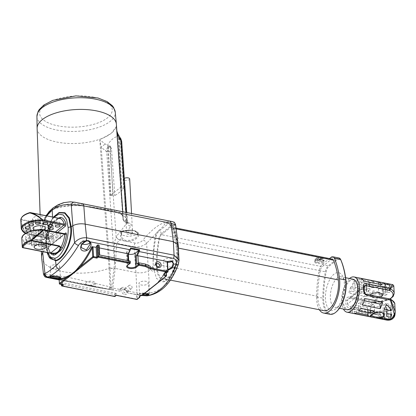 <?xml version="1.0" encoding="UTF-8"?>
<svg xmlns="http://www.w3.org/2000/svg" width="416" height="416" viewBox="0 0 416 416"><rect width="100%" height="100%" fill="white"/><g stroke="black" fill="none" stroke-linecap="round" stroke-linejoin="round"><path stroke-width="0.31" stroke-dasharray="2.08 1.56" d="M319.576 258.903L318.989 259.376L317.876 262.522A4.67 1.997 176.9 0 0 322.894 261.706C322.681 260.338 321.922 259.47 320.611 259.111L319.576 258.903L319.691 261.066L317.876 262.522A4.67 1.997 176.9 0 1 316.316 262.21L317.424 259.064L318.011 258.596L316.976 258.388L315.229 258.981L314.928 260.12A4.67 1.997 176.9 0 0 314.688 260.811A4.67 1.997 176.9 0 0 316.316 262.21L318.131 260.759L318.011 258.596M320.46 258.196L321.495 258.404C322.806 258.762 323.565 259.631 323.778 260.998A4.67 1.997 176.9 0 0 324.017 260.307A4.67 1.997 176.9 0 0 322.395 258.908L321.76 257.54L320.46 258.196L320.58 260.359L323.778 260.998A4.67 1.997 176.9 0 1 322.894 261.706L319.691 261.066M320.58 260.359L322.395 258.908A4.67 1.997 176.9 0 0 320.835 258.596L319.015 260.047L315.817 259.412L316.67 257.8L318.9 257.884L320.05 257.197L320.835 258.596A4.67 1.997 176.9 0 0 315.817 259.412A4.67 1.997 176.9 0 0 314.928 260.12L318.131 260.759M381.503 284.684C386.443 282.61 373.838 280.108 369.845 282.365C365.05 287.134 377.65 289.635 381.503 284.684M349.492 278.486A17.971 8.341 -78.8 0 0 342.352 292.947A17.971 8.341 -78.8 0 0 343.418 309.036M392.824 284.664L390.244 286.421L373.292 301.486L349.773 296.811C347.386 296.764 346.06 298.022 345.8 300.581A17.971 8.341 -78.8 0 0 345.998 304.288C346.518 306.524 347.989 307.97 350.412 308.63L373.932 313.305L386.126 319.972M372.939 280.857L368.805 281.122L357.089 278.793A17.971 8.341 101.2 0 1 359.211 278.127L372.939 280.857L373.287 287.3L359.559 284.57L357.495 286.218L369.205 288.548A9.584 4.098 -3.1 0 1 373.287 287.3M384.925 284.331L385.029 283.265L390.083 284.268L389.178 285.173L384.925 284.331L385.325 291.756L389.579 292.599A14.378 6.141 176.9 0 0 390.432 290.706L385.377 289.702A9.584 4.098 -3.1 0 1 385.653 290.576A9.584 4.098 -3.1 0 1 385.325 291.756M385.653 290.576L385.278 283.629L385.377 289.702M379.626 292.146L371.108 295.776A17.971 8.341 101.2 0 1 372.892 290.81L379.626 292.146L379.881 296.863L373.147 295.521L371.176 297.097A14.378 6.141 176.9 0 0 379.881 296.863M386.812 287.066L383.588 289.458L378.534 288.454L382.564 286.218L386.812 287.066L387.218 294.492L382.964 293.644A9.584 4.098 -3.1 0 1 378.882 294.892L383.937 295.901A14.378 6.141 176.9 0 0 387.218 294.492M366.439 283.01L366.137 284.664L366.444 286.052L352.716 283.322A17.971 8.341 101.2 0 1 354.728 280.686L366.439 283.01L366.844 290.436L355.129 288.111L353.064 289.76L366.792 292.49A9.584 4.098 -3.1 0 1 366.517 291.616A9.584 4.098 -3.1 0 1 366.844 290.436M351.036 286.463L368.727 289.978A17.971 8.341 -78.8 0 0 366.512 296.67L348.816 293.155A17.971 8.341 101.2 0 1 351.036 286.463L351.291 291.174L348.816 293.155M349.757 310.456A17.971 8.341 -78.8 0 0 352.482 313.196L370.178 316.711A17.971 8.341 101.2 0 1 367.448 313.976L369.923 312L352.227 308.48L349.757 310.456L367.448 313.976M374.338 317.538L381.072 318.88L372.185 315.718A17.971 8.341 -78.8 0 0 374.338 317.538L374.083 312.827L372.117 314.397A14.378 6.141 176.9 0 0 380.817 314.163L374.083 312.827M382.892 303.852L383.484 314.787C383.609 310.435 374.722 311.454 372.096 314.376L371.285 315.448L370.692 304.512A6.11 2.61 176.9 0 0 375.305 306.784A6.11 2.61 176.9 0 0 382.101 305.24A6.11 2.61 176.9 0 0 382.892 303.852A6.11 2.61 176.9 0 0 378.284 301.579A6.11 2.61 176.9 0 0 371.488 303.129A6.11 2.61 176.9 0 0 370.692 304.512M388.289 319.311L374.291 312.988L374.4 311.392L350.88 306.717C349.164 306.316 348.078 305.38 347.62 303.904A1.196 0.614 -7 0 1 345.998 304.288M179.02 260.213L178.396 263.188C171.73 281.102 162.157 291.039 149.677 293.004C146.229 293.826 142.007 293.774 137.01 292.854L125.388 290.545L127.904 292.926L138.232 294.98A3.593 1.669 101.2 0 1 138.081 294.965L127.748 292.911L136.349 294.445L136.599 299.083L116.423 295.069L116.36 293.987A0.598 0.463 51.4 0 0 115.814 293.342L62.624 282.766L61.443 283.712L61.485 284.461M138.232 294.98L141.206 295.485M142.158 295.173L139.084 294.32A75.114 34.876 101.2 0 1 137.176 294.533L136.349 294.445M62.395 284.643L62.712 284.388L59.592 283.769L59.051 279.074L119.584 291.273C118.726 291.054 118.752 290.43 119.657 289.406L112.804 288.044L115.206 268.403L109.065 268.299L109.98 268.164L101.234 147.243L106.704 151.783L114.53 262.772L114.01 268.278L109.98 268.164L110.984 287.83L109.99 286.816L66.768 276.973L43.493 274.18M59.051 279.074L58.49 278.918M98.212 247.702A75.114 34.876 -78.8 0 0 99.096 245.82L99.606 255.289L98.665 256.048L98.212 247.702L99.294 247.92M46.602 277.42L97.843 287.607L114.026 290.165A3.593 1.669 101.2 0 1 113.875 290.15L113.875 290.15A3.593 1.669 101.2 0 1 112.804 288.044L110.984 287.83A3.593 0.333 -80.5 0 0 110.973 289.635A3.593 0.333 -80.5 0 0 110.999 289.63M111.608 289.728A3.593 0.338 99.4 0 1 111.582 289.739L114.026 290.165M115.814 293.342L114.338 294.523L61.667 284.05L61.443 283.712M128.159 253.828L128.164 254.285A74.516 34.596 101.2 0 0 130.354 249.553A2.995 1.388 101.2 0 0 130.634 248.747L127.093 251.576L127.816 264.919L130.239 262.985L130.151 261.362L128.617 262.59A1.196 0.51 176.9 0 0 128.773 262.319A1.196 0.51 176.9 0 0 128.164 261.914L98.665 256.048M99.606 255.289L99.382 254.951M146.292 292.105L145.267 292.64A75.114 34.876 101.2 0 1 143.79 293.27L144.773 293.316M167.96 270.249L166.681 270.265L166.54 270.665A75.114 34.876 101.2 0 1 158.304 282.225L157.222 283.369M121.924 231.878L124.192 230.599A0.598 0.385 -85.8 0 1 123.791 231.01L123.791 231.01A0.598 0.385 -85.8 0 1 123.464 230.61L120.973 231.488L121.893 231.925L123.791 231.01L127.556 230.781L127.53 230.443L134.644 230.604L138.055 233.927L136.058 237.661L130.936 240.328L125.304 240.391L121.768 237.697L121.368 235.784L121.924 231.878M143.234 293.743A75.712 35.152 -78.8 0 0 144.726 293.108L142.828 294.627L142.776 293.665L143.234 293.743A0.598 0.51 -111.2 0 1 143.541 293.285L143.541 293.285A0.598 0.51 -111.2 0 1 143.79 293.27L142.444 292.921L142.776 293.665A0.598 0.515 -49.5 0 1 143.244 293.223L143.79 293.27M150.29 266.313L138.367 263.942A1.196 0.51 176.9 0 0 136.734 264.207M323.471 262.449A4.67 1.997 -3.1 0 1 318.276 263.63A4.67 1.997 -3.1 0 1 314.746 261.893A4.67 1.997 -3.1 0 1 315.874 260.494A4.67 1.997 -3.1 0 1 320.986 259.688A4.67 1.997 -3.1 0 1 324.08 261.388A4.67 1.997 -3.1 0 1 323.471 262.449M324.074 310.69A20.966 9.734 101.2 0 1 317.777 296.348A71.88 33.374 101.2 0 1 320.226 270.717A4.794 2.226 101.2 0 1 322.202 266.677L331.193 259.496A4.794 2.226 101.2 0 1 332.358 259.121M161.424 234.707L170.409 227.526A4.794 2.226 101.2 0 1 171.579 227.152A4.794 2.226 101.2 0 1 172.64 228.202A71.88 33.374 101.2 0 1 177.549 247.952A20.966 9.734 101.2 0 1 173.95 269.35A20.966 9.734 101.2 0 1 163.29 278.715A20.966 9.734 101.2 0 1 156.993 264.378A71.88 33.374 101.2 0 1 159.448 238.748A4.794 2.226 101.2 0 1 161.424 234.707L322.202 266.677M20.8 219.976A0.598 0.541 -0.6 0 1 21.372 219.461A17.373 7.426 -3.1 0 1 29.884 212.654L57.548 218.156C58.677 218.384 58.843 218.644 58.053 218.941L52.374 223.506L49.031 224.962L21.372 219.461L21.232 219.887A0.598 0.364 176.8 0 0 20.81 220.262C21.081 224.156 22.766 228.561 25.86 233.475L26.016 233.334C23.031 228.316 21.44 223.839 21.232 219.887L48.734 225.358L51.402 224.656A1.196 0.603 29.1 0 0 52.135 224.479L52.135 224.479A1.196 0.603 29.1 0 0 52.125 224.104L53.654 222.05L58.334 218.156M22.75 247.702L26.572 243.625A0.598 0.473 47.6 0 1 26.395 243.422L22.266 247.146M30.571 231.166A2.397 1.024 -3.1 0 1 30.425 231.301A2.397 1.024 -3.1 0 1 28.454 231.904M49.395 232.128A2.397 1.024 -3.1 0 1 46.727 232.731A2.397 1.024 -3.1 0 1 44.923 231.842A2.397 1.024 -3.1 0 1 47.258 230.688A2.397 1.024 -3.1 0 1 49.707 231.582A2.397 1.024 -3.1 0 1 49.395 232.128M42.661 233.735A2.397 1.024 -3.1 0 1 39.998 234.338A2.397 1.024 -3.1 0 1 38.189 233.449A2.397 1.024 -3.1 0 1 40.524 232.3A2.397 1.024 -3.1 0 1 42.973 233.189A2.397 1.024 -3.1 0 1 42.661 233.735M47.902 235.903A2.397 1.024 -3.1 0 1 45.24 236.506A2.397 1.024 -3.1 0 1 43.43 235.617A2.397 1.024 -3.1 0 1 45.77 234.468A2.397 1.024 -3.1 0 1 48.214 235.357A2.397 1.024 -3.1 0 1 47.902 235.903M35.417 233.418A2.397 1.024 -3.1 0 1 32.75 234.026A2.397 1.024 -3.1 0 1 30.945 233.137A2.397 1.024 -3.1 0 1 33.28 231.982A2.397 1.024 -3.1 0 1 35.729 232.877A2.397 1.024 -3.1 0 1 35.417 233.418M43.852 229.793A6.11 2.61 -3.1 0 1 34.648 230.209M30.909 240.167A2.397 1.024 -3.1 0 1 28.241 240.776A2.397 1.024 -3.1 0 1 26.432 239.886A2.397 1.024 -3.1 0 1 28.772 238.732A2.397 1.024 -3.1 0 1 31.221 239.626A2.397 1.024 -3.1 0 1 30.909 240.167M30.082 237.058A2.397 1.024 -3.1 0 1 27.414 237.666A2.397 1.024 -3.1 0 1 25.605 236.772A2.397 1.024 -3.1 0 1 27.945 235.622A2.397 1.024 -3.1 0 1 30.389 236.517A2.397 1.024 -3.1 0 1 30.082 237.058M33.732 234.14A2.397 1.024 -3.1 0 1 31.065 234.749A2.397 1.024 -3.1 0 1 29.255 233.86A2.397 1.024 -3.1 0 1 31.595 232.705A2.397 1.024 -3.1 0 1 34.039 233.6A2.397 1.024 -3.1 0 1 33.732 234.14M40.461 232.534A2.397 1.024 -3.1 0 1 37.799 233.142A2.397 1.024 -3.1 0 1 35.989 232.248A2.397 1.024 -3.1 0 1 38.329 231.098A2.397 1.024 -3.1 0 1 40.773 231.988A2.397 1.024 -3.1 0 1 40.461 232.534M47.71 232.851A2.397 1.024 -3.1 0 1 45.042 233.454A2.397 1.024 -3.1 0 1 43.233 232.565A2.397 1.024 -3.1 0 1 45.573 231.41A2.397 1.024 -3.1 0 1 48.017 232.305A2.397 1.024 -3.1 0 1 47.71 232.851M52.697 234.967A2.397 1.024 -3.1 0 1 50.029 235.57A2.397 1.024 -3.1 0 1 48.225 234.681A2.397 1.024 -3.1 0 1 50.56 233.532A2.397 1.024 -3.1 0 1 53.009 234.421A2.397 1.024 -3.1 0 1 52.697 234.967M53.524 238.077A2.397 1.024 -3.1 0 1 50.861 238.685A2.397 1.024 -3.1 0 1 49.052 237.796A2.397 1.024 -3.1 0 1 51.386 236.642A2.397 1.024 -3.1 0 1 53.836 237.536A2.397 1.024 -3.1 0 1 53.524 238.077M49.873 240.994A2.397 1.024 -3.1 0 1 47.211 241.602A2.397 1.024 -3.1 0 1 45.401 240.708A2.397 1.024 -3.1 0 1 47.736 239.559A2.397 1.024 -3.1 0 1 50.185 240.453A2.397 1.024 -3.1 0 1 49.873 240.994M43.139 242.601A2.397 1.024 -3.1 0 1 40.477 243.209A2.397 1.024 -3.1 0 1 38.667 242.32A2.397 1.024 -3.1 0 1 41.007 241.166A2.397 1.024 -3.1 0 1 43.451 242.06A2.397 1.024 -3.1 0 1 43.139 242.601M56.035 234.504A2.397 1.024 -3.1 0 1 58.698 233.896A2.397 1.024 -3.1 0 1 60.507 234.79A2.397 1.024 -3.1 0 1 58.172 235.94A2.397 1.024 -3.1 0 1 55.723 235.045A2.397 1.024 -3.1 0 1 56.035 234.504M48.386 244.769A2.397 1.024 -3.1 0 1 45.718 245.378A2.397 1.024 -3.1 0 1 43.909 244.488A2.397 1.024 -3.1 0 1 46.249 243.334A2.397 1.024 -3.1 0 1 48.698 244.228A2.397 1.024 -3.1 0 1 48.386 244.769M35.896 242.289A2.397 1.024 -3.1 0 1 33.233 242.892A2.397 1.024 -3.1 0 1 31.424 242.003A2.397 1.024 -3.1 0 1 33.758 240.848A2.397 1.024 -3.1 0 1 36.208 241.743A2.397 1.024 -3.1 0 1 35.896 242.289M44.028 219.716A6.11 2.61 -3.1 0 1 37.232 221.26A6.11 2.61 -3.1 0 1 32.62 218.993A6.11 2.61 -3.1 0 1 38.579 216.055A6.11 2.61 -3.1 0 1 44.819 218.332A6.11 2.61 -3.1 0 1 44.028 219.716M53.087 222.908A1.196 0.567 -131.2 0 1 53.118 222.877A1.196 0.567 -131.2 0 1 53.258 222.81L58.432 218.696A1.196 0.998 62.9 0 1 58.38 218.722L58.053 218.941A1.196 1.149 -120.6 0 1 58.38 218.722L59.29 218.353A1.196 1.061 96.1 0 0 59.374 218.364L59.639 218.405A17.971 8.341 -78.8 0 0 59.29 218.353L59.036 218.286M176.327 247.853L176.03 245.554C174.829 237.838 173.056 231.135 170.7 225.441L174.751 225.368L177.502 246.568A267.8 114.447 -3.1 0 1 177.497 246.574A267.8 114.447 -3.1 0 1 176.327 247.853C176.727 256.573 175.344 264.794 172.177 272.516A24.56 11.404 -78.8 0 0 177.211 245.788L176.03 245.554M114.01 268.278L115.17 268.398M46.727 215.852L41.803 228.571L45.963 215.701M43.196 251.768L46.384 246.324C45.802 235.654 47.845 226.288 52.515 218.228L53.3 217.157M115.461 210.298L121.056 213.127L123.198 217.017L122.996 219.185L116.298 126.636L123.276 219.534L126.563 221.031L127.426 222.024L127.208 222.752L116.152 236.782L110.1 151.044L110.781 149.115L111.483 148.554L114.816 195.603L112.876 195.213L110.302 195.588L121.051 186.997L121.696 187.127L121.852 188.042L119.075 137.873L119.21 137.582L119.787 138.388L119.252 138.783L120.458 141.383L120.9 141.029L121.462 141.96A3.593 1.508 175.9 0 0 121.685 141.378M126.75 212.54L127.795 223.158A3.593 2.522 -65.3 0 1 126.563 221.031L125.949 212.384M121.852 188.042L123.791 188.427A73.388 31.361 -3.1 0 1 114.816 195.603M123.791 188.427L120.458 141.383M116.371 124.192A39.686 16.957 -3.1 0 1 111.228 133.333A39.686 16.957 -3.1 0 1 66.924 143.359A39.686 16.957 -3.1 0 1 37.123 128.482M117.884 133.9A5.392 0.432 -25.8 0 0 117.473 133.926L116.298 126.636L111.228 133.333L99.793 139.823L109.065 268.299A42.167 18.023 -3.1 0 1 65.832 272.137A42.167 18.023 -3.1 0 1 41.642 257.738M52.598 208.291L55.775 206.575L69.898 203.731L85.727 204.386M111.483 148.554L110.204 145.876L108.607 146.052L105.024 143.874L99.793 139.823L101.234 147.243A5.392 1.253 -40.6 0 0 105.024 143.874M110.276 145.954L109.481 146.624L108.607 146.052A5.392 0.593 -56.1 0 1 105.42 150.92M119.777 240.048A3.593 1.768 39.7 0 1 116.152 236.782L114.301 243.131A3.593 1.466 1.2 0 1 116.626 243.344L121.321 238.233C123.235 242.965 133.973 242.024 137.597 237.271C141.664 232.716 134.586 229.018 127.504 230.688L130.858 226.231C131.664 224.957 131.201 223.922 129.47 223.132L126.802 221.957C127.057 215.561 119.002 211.198 102.638 208.868C87.391 206.024 67.418 203.221 53.721 208.645L55.229 207.418C61.48 202.8 68.006 201.068 74.802 202.218M135.112 243.074A3.593 1.669 -78.8 0 0 134.139 246.828C139.131 247.328 143.281 246.142 146.593 243.266L156.426 233.199L154.887 237.952C153.514 246.693 152.937 255.258 153.145 263.65L153.364 267.446A267.8 114.447 -3.1 0 1 148.47 270.754A9.584 4.098 -3.1 0 1 148.465 270.759L146.593 243.266A3.593 2.101 -140.3 0 0 142.974 239.99C140.998 242.278 138.377 243.303 135.112 243.074L119.798 240.027A3.593 1.794 40.1 0 1 116.189 236.74M172.489 221.64L172.12 221.572C163.821 220.574 154.107 226.71 142.974 239.99M135.923 272.527L115.206 268.403L116.626 243.344L134.139 246.828L135.923 272.527C140.832 273.291 145.012 272.704 148.465 270.759L149.677 293.004A3.593 2.974 83.7 0 1 147.134 295.823M55.775 206.575A3.593 1.955 -112.1 0 1 54.87 208.754A3.593 1.955 -112.1 0 1 53.721 208.645L47.237 214.588L43.274 222.908L41.803 228.571L42.619 251.654M172.12 221.572A3.593 3.318 -80.9 0 1 174.751 225.368L175.604 224.775M178.194 245.034L177.502 246.568M156.426 233.199L158.168 230.849C161.611 228.446 163.92 225.914 165.1 223.262L166.837 222.544L170.31 224.708L170.7 225.441M117.473 133.926L119.21 137.582A5.392 1.69 -35.8 0 1 120.245 137.852M119.075 137.873L118.31 136.443C114.572 136.703 110.989 139.568 107.562 145.033L108.248 145.834L109.091 145.85M109.065 268.299L109.99 286.816A3.593 2.454 -83.1 0 1 107.344 289.104L107.344 289.104A3.593 2.454 -83.1 0 1 107.172 289.073M120.806 138.627L119.787 138.388A3.593 3.177 52.4 0 1 120.9 141.029M110.781 149.115A3.593 2.293 50.8 0 0 109.481 146.624L106.704 151.783A3.593 1.503 -4 0 0 110.1 151.044M114.301 243.131L114.53 262.772A3.593 1.586 5.4 0 1 115.71 263.047M122.808 211.76L123.198 217.017L122.606 215.644C121.893 215.145 122.621 214.817 117.26 212.628L106.87 209.789L94.058 207.438C79.586 204.677 66.524 205.114 54.87 208.754L54.87 208.754C51.397 209.986 48.261 212.971 45.453 217.708L43.274 222.919M116.381 127.884L122.99 219.242A1.196 0.499 175.9 0 1 122.996 219.175L122.996 219.175C123.37 221.114 124.639 222.04 126.802 221.957L124.8 221.796C123.786 221.343 123.183 220.496 122.99 219.253A1.196 0.51 175.8 0 0 123.276 219.549L124.8 221.796L127.795 223.158A3.593 2.522 -65.3 0 0 129.47 223.132M123.276 219.534L123.276 219.549A1.196 0.499 175.9 0 1 122.99 219.242L122.99 219.253A1.196 0.51 175.8 0 1 122.996 219.185M121.462 141.96L127.208 222.752A3.593 2.902 36 0 0 130.858 226.231M120.973 231.488L120.645 232.071C120.25 234.546 120.479 236.595 121.321 238.233A0.598 0.447 -26.3 0 0 121.768 237.697M127.53 230.443L124.192 230.599L132.085 229.83L138.003 232.95L138.055 233.927L136.906 231.982C137.259 231.53 131.388 229.564 127.556 230.781L123.464 230.61M121.696 187.127L118.997 137.249M121.051 186.997L118.31 136.443M110.302 195.588L107.562 145.033M110.947 195.718L108.248 145.834M112.876 195.213L110.204 145.876M54.007 217.298L52.463 219.263C47.986 226.798 45.89 235.378 46.181 245.008L47.679 252.658M48.807 256.63L46.384 246.324L45.874 245.56L46.181 245.008M113.989 268.273L111.592 287.929A3.593 0.338 99.4 0 0 111.582 289.739L108.8 289.297A3.593 1.425 -81.7 0 1 108.716 289.281L58.989 279.391M85.743 284.419L85.202 285.038L94.432 286.931L90.288 286.005L90.412 285.163A4.67 1.997 176.9 0 0 95.02 282.916A4.67 1.997 176.9 0 0 90.246 281.174A4.67 1.997 176.9 0 0 85.691 283.421L85.743 284.419L86.32 284.352A4.67 1.997 176.9 0 0 90.412 285.163C95.628 286.562 96.465 286.884 92.924 286.12C87.37 285.074 85.171 284.487 86.32 284.352A0.598 0.53 97.9 0 1 85.675 285.085L93.116 286.473C97.115 287.451 96.174 287.295 90.288 286.005L59.088 279.9M110.401 287.357A3.593 1.425 -81.7 0 1 108.8 289.297L94.432 286.931M125.388 290.545A4.794 3.718 51.4 0 0 119.699 289.37A4.794 3.718 51.4 0 0 119.657 289.406M153.364 267.446L156.51 278.491L163.051 281.882L167.955 279.079L172.177 272.516M178.443 263.988A3.593 1.784 20 0 0 178.396 263.188L177.497 246.574M46.301 246.106L50.294 258.632C48.318 256.287 47.024 252.153 46.41 246.236L47.455 231.566L50.799 221.291L47.091 233.282L46.301 246.106M53.43 217.183L50.799 221.286L48.194 227.859L46.54 234.936L45.874 245.554M25.449 233.407A17.373 7.426 176.9 0 0 26.333 233.823A0.598 0.411 113.4 0 1 25.86 233.475A17.971 7.68 -3.1 0 1 21.268 228.717M50.617 253.245A19.167 8.897 101.2 0 1 48.511 248.888A1.799 0.832 101.2 0 1 49.234 246.08A1.196 0.931 -128.6 0 1 48.942 246.808A1.196 0.931 -128.6 0 1 48.251 246.953A0.598 0.276 -78.8 0 0 48.012 247.889L26.572 243.625A0.598 0.276 -78.8 0 1 26.546 243.469A0.598 0.276 -78.8 0 1 26.811 242.689A17.373 7.426 -3.1 0 1 24.632 234.156A17.373 7.426 -3.1 0 1 43.056 229.715L64.49 233.974L48.251 246.953L26.811 242.689A0.598 0.411 -66.6 0 0 26.395 243.422A17.971 7.68 176.9 0 1 21.809 238.664M25.324 233.485L26.068 233.834A0.598 0.598 0 0 0 26.187 233.87A0.598 0.276 101.2 0 0 26.333 233.823L47.772 238.087A0.598 0.276 101.2 0 1 47.627 238.134A0.598 0.276 101.2 0 1 47.45 237.598A17.971 8.341 -78.8 0 1 51.402 224.656L53.258 222.81A1.196 0.842 42.4 0 0 53.498 222.654L58.339 218.738M339.071 258.014A7.186 3.338 -78.8 0 0 337.319 258.575L328.333 265.756A7.186 3.338 -78.8 0 0 325.369 271.82A74.277 34.486 -78.8 0 0 322.832 298.303A23.358 10.847 -78.8 0 0 329.852 314.278M319.379 309.754A23.358 10.847 101.2 0 1 316.592 297.06A74.277 34.486 101.2 0 1 319.124 270.577A7.186 3.338 101.2 0 1 322.088 264.519L329.54 258.565M335.863 308.776A19.167 8.897 101.2 0 1 325.478 299.021A19.167 8.897 101.2 0 1 333.991 274.165A19.167 8.897 101.2 0 1 342.685 276.37A19.167 8.897 101.2 0 1 336.32 308.391A19.167 8.897 101.2 0 1 335.863 308.776M336.58 311.563A22.76 10.566 101.2 0 1 323.653 298.225A73.679 34.206 101.2 0 1 326.165 271.955A6.588 3.058 101.2 0 1 328.879 266.401L337.87 259.22A6.588 3.058 101.2 0 1 340.772 259.808M337.288 278.034A15.574 7.233 -78.8 0 0 330.424 294.533A15.574 7.233 -78.8 0 0 335.01 307.367A15.574 7.233 -78.8 0 0 339.18 305.838A15.574 7.233 -78.8 0 0 344.354 279.822A15.574 7.233 -78.8 0 0 341.084 276.817A15.574 7.233 -78.8 0 0 337.288 278.034M353.054 279.198A15.574 7.233 -78.8 0 0 349.253 280.41A15.574 7.233 -78.8 0 0 342.389 296.91A15.574 7.233 -78.8 0 0 346.98 309.748M356.6 282.776A14.976 6.952 -78.8 0 0 349.804 281.055A14.976 6.952 -78.8 0 0 343.174 300.799A14.976 6.952 -78.8 0 0 351.624 307.793M124.618 294.559A3.177 2.465 51.4 0 0 126.776 290.737A3.177 2.465 51.4 0 0 121.997 289.786A3.177 2.465 51.4 0 0 124.618 294.559M120.338 291.262A4.794 3.718 -128.6 0 1 121.472 287.95A4.794 3.718 -128.6 0 1 126.095 288.184A4.794 3.718 -128.6 0 1 128.632 292.911M62.852 284.658L62.624 282.766M139.084 294.32L139.563 293.514L143.317 294.481M89.586 241.982L89.336 241.665C88.436 240.64 87.266 240.406 85.816 240.963L81.598 245.024M89.955 242.767A4.67 1.997 176.9 0 0 90.137 242.164A4.67 1.997 176.9 0 0 86.611 240.427A4.67 1.997 176.9 0 0 81.411 241.608A4.67 1.997 176.9 0 0 80.803 242.668A4.67 1.997 176.9 0 0 82.321 244.031M171.964 261.425A4.67 1.997 176.9 0 0 172.952 260.104A4.67 1.997 176.9 0 0 169.426 258.367A4.67 1.997 176.9 0 0 164.226 259.548A4.67 1.997 176.9 0 0 163.623 260.608A4.67 1.997 176.9 0 0 167.528 262.361M154.69 285.438L155.906 284.357A0.598 0.411 -131.9 0 0 155.839 284.44L157.862 282.61A75.712 35.152 -78.8 0 0 166.166 270.962L165.937 269.448L167.924 269.599M172.952 260.104L173.144 263.682L171.174 260.754L167.367 261.503M139.594 282.35A4.67 1.997 176.9 0 0 138.986 283.41A4.67 1.997 176.9 0 0 143.759 285.152A4.67 1.997 176.9 0 0 148.32 282.906A4.67 1.997 176.9 0 0 144.794 281.169A4.67 1.997 176.9 0 0 139.594 282.35M148.928 294.382L148.32 282.906M148.642 294.637C149.167 293.68 147.103 293.114 142.444 292.921L142.542 294.746A4.67 1.997 176.9 0 0 140.317 295.698A4.67 1.997 176.9 0 0 139.708 296.759L138.986 283.41M60.289 277.404L60.31 277.316C60.559 276.406 53.643 275.6 51.631 276.016L50.892 276.25L51.282 276.484M50.996 265.912A4.67 1.997 176.9 0 0 50.393 266.973A4.67 1.997 176.9 0 0 55.162 268.71A4.67 1.997 176.9 0 0 59.722 266.464A4.67 1.997 176.9 0 0 56.196 264.732A4.67 1.997 176.9 0 0 50.996 265.912M90.412 285.163L95.217 286.556L95.524 287.04L85.4 285.132M85.691 283.421A4.67 1.997 176.9 0 0 86.32 284.352M127.093 251.576A4.67 1.997 176.9 0 0 126.49 252.637A4.67 1.997 176.9 0 0 128.352 254.103M138.003 232.95L136.562 234.967L128.003 236.522L122.933 235.295L121.238 233.324L121.893 231.925M132.22 233.657A2.995 1.279 -3.1 0 1 128.892 234.411A2.995 1.279 -3.1 0 1 126.63 233.298A2.995 1.279 -3.1 0 1 129.553 231.858A2.995 1.279 -3.1 0 1 132.61 232.976A2.995 1.279 -3.1 0 1 132.22 233.657M121.675 232.149L120.645 232.071M129.683 178.901A2.995 1.279 -3.1 0 1 129.293 179.582A2.995 1.279 -3.1 0 1 125.96 180.336A2.995 1.279 -3.1 0 1 123.703 179.223A2.995 1.279 -3.1 0 1 124.322 178.386M139.667 297.289A0.598 0.463 51.4 0 0 139.677 297.144L139.573 293.587M115.092 296.379A0.598 0.463 -128.6 0 0 115.242 296.015L115.18 294.934L114.338 294.523L114.426 296.145L116.225 295.272M142.49 295.069L142.828 294.627A0.598 0.463 51.4 0 1 142.683 294.991M148.08 290.753L144.992 292.672A0.598 0.504 -114.9 0 0 144.726 293.108L146.635 291.798A0.598 0.51 -124 0 1 146.765 291.663L146.765 291.663A0.598 0.51 -124 0 1 146.942 291.59M166.104 272.584L165.937 269.448L166.681 270.265A0.598 0.4 -174.3 0 0 166.234 270.603L166.234 270.603A0.598 0.4 -174.3 0 0 166.234 270.66L166.338 272.506M167.539 272.21L167.612 271.856A4.67 1.997 176.9 0 0 164.949 272.896A4.67 1.997 176.9 0 0 164.346 273.957L163.623 260.608M86.034 241.28L85.816 240.963M143.582 293.28L144.992 292.672A0.598 0.504 -114.9 0 1 145.267 292.64M166.234 270.566L166.171 270.759A0.598 0.322 -149.3 0 0 166.166 270.962L166.431 275.766L157.862 282.61A0.598 0.411 -138.9 0 1 157.929 282.318L157.929 282.318A0.598 0.411 -138.9 0 1 158.304 282.225M156.083 284.279A0.598 0.411 -131.9 0 0 155.906 284.357L157.929 282.318L166.171 270.759A0.598 0.322 -149.3 0 1 166.54 270.665M58.838 218.249A1.196 0.998 62.9 0 1 58.432 218.696L59.374 218.364A1.196 1.061 96.1 0 0 59.374 218.369A1.196 1.061 96.1 0 0 59.462 218.369M152.417 267.493A1.976 1.534 51.4 0 0 151.284 267.732A1.976 1.534 51.4 0 0 151.32 270.234A1.976 1.534 51.4 0 0 153.748 270.821A1.976 1.534 51.4 0 0 154.081 268.949A1.976 1.534 51.4 0 0 152.417 267.493M36.072 245.534A2.397 1.024 -3.1 0 1 33.405 246.137A2.397 1.024 -3.1 0 1 31.6 245.248A2.397 1.024 -3.1 0 1 33.935 244.093A2.397 1.024 -3.1 0 1 36.384 244.988A2.397 1.024 -3.1 0 1 36.072 245.534M48.563 248.014A2.397 1.024 -3.1 0 1 45.895 248.622A2.397 1.024 -3.1 0 1 44.086 247.733A2.397 1.024 -3.1 0 1 46.426 246.579A2.397 1.024 -3.1 0 1 48.87 247.473A2.397 1.024 -3.1 0 1 48.563 248.014M56.207 237.749A2.397 1.024 -3.1 0 1 58.874 237.141A2.397 1.024 -3.1 0 1 60.684 238.035A2.397 1.024 -3.1 0 1 58.344 239.184A2.397 1.024 -3.1 0 1 55.9 238.29A2.397 1.024 -3.1 0 1 56.207 237.749M43.316 245.846A2.397 1.024 -3.1 0 1 40.654 246.454A2.397 1.024 -3.1 0 1 38.844 245.565A2.397 1.024 -3.1 0 1 41.179 244.41A2.397 1.024 -3.1 0 1 43.628 245.305A2.397 1.024 -3.1 0 1 43.316 245.846M50.05 244.239A2.397 1.024 -3.1 0 1 47.388 244.847A2.397 1.024 -3.1 0 1 45.578 243.953A2.397 1.024 -3.1 0 1 47.913 242.804A2.397 1.024 -3.1 0 1 50.362 243.698A2.397 1.024 -3.1 0 1 50.05 244.239M53.7 241.322A2.397 1.024 -3.1 0 1 51.033 241.93A2.397 1.024 -3.1 0 1 49.228 241.036A2.397 1.024 -3.1 0 1 51.563 239.886A2.397 1.024 -3.1 0 1 54.012 240.781A2.397 1.024 -3.1 0 1 53.7 241.322M52.874 238.212A2.397 1.024 -3.1 0 1 50.206 238.815A2.397 1.024 -3.1 0 1 48.402 237.926A2.397 1.024 -3.1 0 1 50.736 236.777A2.397 1.024 -3.1 0 1 53.186 237.666A2.397 1.024 -3.1 0 1 52.874 238.212M47.882 236.096A2.397 1.024 -3.1 0 1 45.219 236.699A2.397 1.024 -3.1 0 1 43.41 235.81A2.397 1.024 -3.1 0 1 45.75 234.655A2.397 1.024 -3.1 0 1 48.194 235.55A2.397 1.024 -3.1 0 1 47.882 236.096M40.638 235.778A2.397 1.024 -3.1 0 1 37.976 236.387A2.397 1.024 -3.1 0 1 36.166 235.492A2.397 1.024 -3.1 0 1 38.501 234.343A2.397 1.024 -3.1 0 1 40.95 235.232A2.397 1.024 -3.1 0 1 40.638 235.778M33.904 237.385A2.397 1.024 -3.1 0 1 31.242 237.994A2.397 1.024 -3.1 0 1 29.432 237.099A2.397 1.024 -3.1 0 1 31.767 235.95A2.397 1.024 -3.1 0 1 34.216 236.844A2.397 1.024 -3.1 0 1 33.904 237.385M30.254 240.302A2.397 1.024 -3.1 0 1 27.591 240.911A2.397 1.024 -3.1 0 1 25.782 240.016A2.397 1.024 -3.1 0 1 28.122 238.867A2.397 1.024 -3.1 0 1 30.566 239.762A2.397 1.024 -3.1 0 1 30.254 240.302M31.086 243.412A2.397 1.024 -3.1 0 1 28.418 244.02A2.397 1.024 -3.1 0 1 26.608 243.131A2.397 1.024 -3.1 0 1 28.948 241.977A2.397 1.024 -3.1 0 1 31.392 242.871A2.397 1.024 -3.1 0 1 31.086 243.412M35.24 230.173A2.397 1.024 -3.1 0 1 32.578 230.781A2.397 1.024 -3.1 0 1 30.768 229.892A2.397 1.024 -3.1 0 1 33.103 228.738A2.397 1.024 -3.1 0 1 35.552 229.632A2.397 1.024 -3.1 0 1 35.24 230.173M47.731 232.658A2.397 1.024 -3.1 0 1 45.063 233.262A2.397 1.024 -3.1 0 1 43.254 232.372A2.397 1.024 -3.1 0 1 45.594 231.223A2.397 1.024 -3.1 0 1 48.038 232.112A2.397 1.024 -3.1 0 1 47.731 232.658M55.38 222.394A2.397 1.024 -3.1 0 1 58.042 221.785A2.397 1.024 -3.1 0 1 59.852 222.674A2.397 1.024 -3.1 0 1 57.512 223.829A2.397 1.024 -3.1 0 1 55.068 222.934A2.397 1.024 -3.1 0 1 55.38 222.394M42.484 230.49A2.397 1.024 -3.1 0 1 39.822 231.093A2.397 1.024 -3.1 0 1 38.012 230.204A2.397 1.024 -3.1 0 1 40.347 229.055A2.397 1.024 -3.1 0 1 42.796 229.944A2.397 1.024 -3.1 0 1 42.484 230.49M49.218 228.883A2.397 1.024 -3.1 0 1 46.556 229.486A2.397 1.024 -3.1 0 1 44.746 228.597A2.397 1.024 -3.1 0 1 47.081 227.443A2.397 1.024 -3.1 0 1 49.53 228.337A2.397 1.024 -3.1 0 1 49.218 228.883M52.868 225.966A2.397 1.024 -3.1 0 1 50.206 226.569A2.397 1.024 -3.1 0 1 48.396 225.68A2.397 1.024 -3.1 0 1 50.731 224.531A2.397 1.024 -3.1 0 1 53.18 225.42A2.397 1.024 -3.1 0 1 52.868 225.966M52.042 222.851A2.397 1.024 -3.1 0 1 49.374 223.46A2.397 1.024 -3.1 0 1 47.57 222.57A2.397 1.024 -3.1 0 1 49.904 221.416A2.397 1.024 -3.1 0 1 52.354 222.31A2.397 1.024 -3.1 0 1 52.042 222.851M47.05 220.735A2.397 1.024 -3.1 0 1 44.387 221.343A2.397 1.024 -3.1 0 1 42.578 220.454A2.397 1.024 -3.1 0 1 44.918 219.3A2.397 1.024 -3.1 0 1 47.362 220.194A2.397 1.024 -3.1 0 1 47.05 220.735M39.806 220.423A2.397 1.024 -3.1 0 1 37.144 221.026A2.397 1.024 -3.1 0 1 35.334 220.137A2.397 1.024 -3.1 0 1 37.669 218.982A2.397 1.024 -3.1 0 1 40.118 219.877A2.397 1.024 -3.1 0 1 39.806 220.423M33.072 222.03A2.397 1.024 -3.1 0 1 30.41 222.633A2.397 1.024 -3.1 0 1 28.6 221.744A2.397 1.024 -3.1 0 1 30.935 220.594A2.397 1.024 -3.1 0 1 33.384 221.484A2.397 1.024 -3.1 0 1 33.072 222.03M29.427 224.947A2.397 1.024 -3.1 0 1 26.759 225.55A2.397 1.024 -3.1 0 1 24.95 224.661A2.397 1.024 -3.1 0 1 27.29 223.512A2.397 1.024 -3.1 0 1 29.734 224.401A2.397 1.024 -3.1 0 1 29.427 224.947M30.254 228.056A2.397 1.024 -3.1 0 1 27.586 228.665A2.397 1.024 -3.1 0 1 25.776 227.77A2.397 1.024 -3.1 0 1 28.116 226.621A2.397 1.024 -3.1 0 1 30.566 227.516A2.397 1.024 -3.1 0 1 30.254 228.056M125.154 293.01A1.976 1.534 -128.6 0 1 123.49 291.554A1.976 1.534 -128.6 0 1 123.822 289.676A1.976 1.534 -128.6 0 1 126.251 290.264A1.976 1.534 -128.6 0 1 126.287 292.765A1.976 1.534 -128.6 0 1 125.154 293.01M130.468 288.761A1.976 1.534 -128.6 0 1 128.804 287.305A1.976 1.534 -128.6 0 1 129.137 285.433A1.976 1.534 -128.6 0 1 131.565 286.016A1.976 1.534 -128.6 0 1 131.602 288.522A1.976 1.534 -128.6 0 1 130.468 288.761M381.009 285.121C378.394 288.038 369.491 289.063 369.621 284.71L369.621 284.71C369.018 280.166 382.169 283.124 381.82 284.05L381.009 285.121M370.328 295.064A6.11 2.61 176.9 0 0 370.214 295.646A6.11 2.61 176.9 0 0 373.906 297.825A6.11 2.61 176.9 0 0 380.416 297.066M364.27 285.75L363.86 287.316L347.433 300.446L348.488 298.366L350.402 297.846L373.838 302.64L373.693 301.959L391.342 287.711C394.8 284.96 394.42 285.314 390.192 288.772M364.203 290.581A1.196 0.4 0.5 0 1 364.047 290.779A16.77 7.784 101.2 0 0 363.86 287.316A1.196 0.614 -7 0 0 364.01 286.962L350.402 297.846A1.196 0.556 101.2 0 1 350.111 297.939L348.488 298.366L364.265 285.756M345.8 300.581A1.196 0.4 0.5 0 0 347.433 300.446A16.77 7.784 101.2 0 0 347.62 303.904L364.047 290.779C364.047 292.625 364.79 293.836 366.283 294.408L350.88 306.717A1.196 0.556 -78.8 0 0 350.412 308.63M385.081 284.606L385.154 285.927L383.183 287.498L389.917 288.839A14.378 6.141 176.9 0 0 385.154 285.927M389.662 284.123L389.917 288.839M382.928 282.786L383.183 287.498M366.512 296.67L368.982 294.694L351.291 291.174M368.727 289.978L368.982 294.694M366.444 286.052L366.792 292.49M352.716 283.322L353.064 289.76M354.728 280.686L355.129 288.111M383.588 289.458L383.937 295.901M378.534 288.454L378.882 294.892M382.564 286.218L382.964 293.644M371.108 295.776L371.176 297.097M372.892 290.81L373.147 295.521M390.083 284.268L390.432 290.706M389.178 285.173L389.579 292.599M368.805 281.122L369.205 288.548M357.089 278.793L357.495 286.218M359.211 278.127L359.559 284.57M378.888 284.175L379.023 286.671L381.498 284.695M361.078 278.439L361.332 283.156L379.023 286.671M363.802 281.174L361.332 283.156M391.113 310.856L390.858 306.14A14.378 6.141 176.9 0 0 386.09 303.233L384.124 304.803L385.986 305.172M386.162 304.548L386.09 303.233M384.379 309.52L384.124 304.803M387.514 305.479L390.858 306.14M370.178 316.711L369.923 312M352.482 313.196L352.227 308.48M368.181 315.167L367.78 307.741L356.07 305.412L354 307.065L367.728 309.795A9.584 4.098 -3.1 0 1 367.453 308.916A9.584 4.098 -3.1 0 1 367.78 307.741M368.077 316.233L367.728 309.795M356.47 312.837L356.07 305.412M354.349 313.503L354 307.065M385.164 318.542L384.873 313.201A14.378 6.141 176.9 0 0 388.154 311.792L383.9 310.95A9.584 4.098 -3.1 0 1 379.818 312.198L384.873 313.201M388.554 319.218L388.154 311.792M384.306 318.375L383.9 310.95M380.167 318.64L379.818 312.198M372.185 315.718L372.117 314.397M381.072 318.88L380.817 314.163M386.667 316.488L386.261 309.062L390.515 309.904A14.378 6.141 176.9 0 0 391.368 308.012L386.313 307.008A9.584 4.098 -3.1 0 1 386.589 307.882A9.584 4.098 -3.1 0 1 386.261 309.062M386.662 313.446L386.313 307.008M390.754 314.262L390.515 309.904M391.716 314.454L391.368 308.012M374.572 311.043L374.223 304.6L360.495 301.876L358.431 303.524L370.141 305.854A9.584 4.098 -3.1 0 1 374.223 304.6M370.375 310.211L370.141 305.854M360.844 308.313L360.495 301.876M358.831 310.95L358.431 303.524M362.523 305.172L362.268 300.456L364.13 300.825M364.744 298.48L362.268 300.456M390.187 299.031A1.196 0.858 -64.2 0 0 389.802 299.083A16.77 7.166 -3.1 0 1 391.362 307.081A16.77 7.166 -3.1 0 1 374.4 311.392A1.196 0.556 101.2 0 0 373.87 312.946A1.196 0.556 101.2 0 0 373.932 313.305L374.291 312.988A17.971 7.68 176.9 0 0 394.794 304.294M394.196 293.259A17.971 7.68 -3.1 0 1 373.693 301.959A1.196 0.478 48.9 0 1 373.292 301.486A1.196 0.556 101.2 0 0 373.272 301.912A1.196 0.556 101.2 0 0 373.63 302.614L350.111 297.939A1.196 0.556 101.2 0 1 349.773 296.811M319.015 260.047L318.9 257.884M320.611 259.111A2.278 0.972 -3.1 0 1 318.989 259.376M321.048 257.728A2.278 0.972 -3.1 0 1 321.495 258.404M317.866 257.681A2.278 0.972 -3.1 0 1 319.488 257.416M317.424 259.064A2.278 0.972 -3.1 0 1 316.976 258.388M141.18 295.495L138.081 294.965A3.593 1.669 101.2 0 1 137.01 292.854L135.912 272.522M114.488 296.4A0.598 0.276 -78.8 0 1 114.426 296.145L61.755 285.672L61.667 284.05M128.164 261.914L128.097 260.66M138.31 262.948L138.367 263.942M331.193 259.496L170.409 227.526M320.226 270.717L159.448 238.748M317.777 296.348L156.993 264.378M178.568 248.154L177.549 247.952M176.134 228.899L172.64 228.202M53.654 222.05A1.196 0.842 42.4 0 1 53.498 222.654L52.135 224.479C50.024 228.353 48.667 232.804 48.064 237.838L26.016 233.334A0.598 0.276 101.2 0 0 26.01 233.516A0.598 0.276 101.2 0 0 26.187 233.87L48.095 238.441L47.913 237.91A19.167 8.897 101.2 0 1 52.125 224.104M57.47 232.502L48.87 239.377A1.196 0.931 -128.6 0 0 47.772 238.087L55.297 232.071M33.894 235.997A6.708 2.865 176.9 0 0 39.77 240.022A6.708 2.865 176.9 0 0 45.5 235.446A6.708 2.865 176.9 0 0 33.894 235.997M57.819 218.057A1.196 0.556 101.2 0 0 57.548 218.156L49.031 224.962A1.196 0.556 -78.8 0 0 48.734 225.358M52.499 217.001L52.541 218.192A0.598 0.359 -145.2 0 1 52.53 218.39M53.196 207.828A3.593 2.824 -127 0 1 55.229 207.418M48.87 239.377A1.799 0.832 101.2 0 1 47.913 237.91M49.234 246.08L64.48 233.896M52.515 218.228A0.598 0.359 -145.3 0 1 52.504 218.426L52.463 219.263M178.266 246.314A2.397 1.212 173.3 0 0 177.211 245.788A75.473 35.043 -78.8 0 0 172.058 225.051A8.388 3.895 -78.8 0 0 170.196 223.21A8.388 3.895 -78.8 0 0 168.152 223.865L159.162 231.046A8.388 3.895 -78.8 0 0 155.704 238.118L154.887 237.952M158.891 238.675A5.99 2.782 101.2 0 1 161.361 233.626L170.352 226.444A5.99 2.782 101.2 0 1 173.139 227.292A73.076 33.93 101.2 0 1 178.131 247.369A22.162 10.291 101.2 0 1 168.464 278.158A22.162 10.291 101.2 0 1 156.4 264.732A73.076 33.93 101.2 0 1 158.891 238.675L155.704 238.118A75.473 35.043 -78.8 0 0 153.145 263.65M161.361 233.626A2.397 1.856 -128.6 0 0 159.162 231.046L158.168 230.849M173.139 227.292A2.397 1.758 156.8 0 0 173.259 225.935A2.397 1.758 156.8 0 0 172.058 225.051L170.31 224.708M170.352 226.444A2.397 1.856 -128.6 0 0 168.152 223.865L165.1 223.262M178.131 247.369A2.397 1.212 173.3 0 0 178.428 246.672M156.4 264.732A2.397 0.822 0.2 0 1 153.192 265.039M52.629 253.656C51.168 253.49 49.832 251.727 48.62 248.362A1.196 0.78 -15.5 0 0 48.012 247.889A17.971 8.341 -78.8 0 0 52.478 253.625M45.058 238.753A6.11 2.61 -3.1 0 1 38.262 240.297A6.11 2.61 -3.1 0 1 33.649 238.025A6.11 2.61 -3.1 0 1 34.445 236.642A6.11 2.61 -3.1 0 1 41.241 235.092A6.11 2.61 -3.1 0 1 45.854 237.364A6.11 2.61 -3.1 0 1 45.058 238.753M64.49 233.974A1.196 0.931 51.4 0 0 65.182 233.828L48.948 246.802L48.62 248.362A1.196 0.78 -15.5 0 1 48.511 248.888M331.074 257.332L337.319 258.575L337.87 259.22M322.088 264.519L328.333 265.756L328.879 266.401M319.124 270.577L326.165 271.955M316.592 297.06L323.653 298.225M36.93 116.438A39.224 16.765 176.9 0 0 66.238 131.269A39.224 16.765 176.9 0 0 110.183 121.368A39.224 16.765 176.9 0 0 115.258 112.195M93.876 97.204A36.379 15.548 -3.1 0 1 107.541 117.816A36.379 15.548 -3.1 0 1 58.011 125.861A36.379 15.548 -3.1 0 1 44.346 105.248A36.379 15.548 -3.1 0 1 93.876 97.204M139.75 297.05L137.415 298.948L137.176 294.533M115.18 294.934L116.36 293.987M167.055 261.596L167.612 271.856L168.033 271.586M127.67 265.288A0.598 0.463 -128.6 0 0 127.816 264.919A4.67 1.997 176.9 0 0 127.213 265.98L126.49 252.637M128.164 254.285L128.617 262.59M136.661 299.333A0.598 0.276 -78.8 0 1 136.599 299.083L137.415 298.948A0.598 0.463 51.4 0 1 137.27 299.317M390.198 299.016L373.838 302.64A1.196 1.196 0 0 1 373.63 302.614A1.196 0.556 101.2 0 0 373.922 302.52A16.77 7.166 176.9 0 0 389.849 298.943M366.574 294.315A1.196 0.556 -78.8 0 0 366.283 294.408L389.802 299.083A1.196 0.556 -78.8 0 1 390.094 298.99M314.746 261.893L315.229 258.981M321.76 257.54C322.962 257.774 323.716 258.695 324.017 260.307L324.08 261.388M170.388 280.129L163.29 278.715M176.025 228.036L171.579 227.152M40.118 214.536L41.402 251.41M43.274 222.908L46.228 215.753M116.381 127.847L116.875 131.061M45.874 245.56L47.055 252.533M178.105 244.187L173.259 225.935C172.962 224.775 171.943 223.87 170.196 223.21L166.837 222.544M163.051 281.882L165.095 281.299L169.504 278.122L173.389 272.641L175.89 266.973L177.726 260.276L178.625 252.996M46.342 246.449L45.854 237.364C45.354 237.64 47.206 238.04 41.985 239.689C34.757 240.682 32.984 237.952 33.649 238.025L34.143 247.109M45.344 227.958L44.819 218.332M33.14 228.618L32.62 218.993M344.354 279.822L342.685 276.37M339.18 305.838L336.32 308.391M345.618 277.716L341.084 276.817M339.446 308.251L335.01 307.367M80.803 242.668L81.068 247.504M90.137 242.164L90.236 244.01M50.393 266.973L50.731 276.635M59.722 266.464L60.351 277.462M95.02 282.916L95.217 286.556M121.701 232.19L121.368 235.784L121.238 233.324M123.703 179.223L126.63 233.298M131.555 213.496L132.61 232.976M128.773 262.319L128.69 260.78M143.588 293.28L144.747 293.337M153.748 270.821L159.063 266.573M151.284 267.732L156.598 263.484M61.396 284.445L61.365 283.847M36.384 244.988L36.208 241.743M31.6 245.248L31.424 242.003M48.87 247.473L48.698 244.228M44.086 247.733L43.909 244.488M60.684 238.035L60.507 234.79M55.9 238.29L55.723 235.045M43.628 245.305L43.451 242.06M38.844 245.565L38.667 242.32M50.362 243.698L50.185 240.453M45.578 243.953L45.401 240.708M54.012 240.781L53.836 237.536M49.228 241.036L49.052 237.796M53.186 237.666L53.009 234.421M48.402 237.926L48.225 234.681M48.194 235.55L48.017 232.305M43.41 235.81L43.233 232.565M40.95 235.232L40.773 231.988M36.166 235.492L35.989 232.248M34.216 236.844L34.039 233.6M29.432 237.099L29.255 233.86M30.566 239.762L30.389 236.517M25.782 240.016L25.605 236.772M31.392 242.871L31.221 239.626M26.608 243.131L26.432 239.886M30.768 229.892L30.945 233.137M35.552 229.632L35.729 232.877M43.254 232.372L43.43 235.617M48.038 232.112L48.214 235.357M55.068 222.934L55.24 226.179M59.852 222.674L60.029 225.919M38.012 230.204L38.189 233.449M42.796 229.944L42.973 233.189M44.746 228.597L44.923 231.842M49.53 228.337L49.707 231.582M48.396 225.68L48.573 228.925M53.18 225.42L53.357 228.665M47.57 222.57L47.741 225.815M52.354 222.31L52.53 225.555M42.578 220.454L42.754 223.694M47.362 220.194L47.538 223.439M35.334 220.137L35.511 223.382M40.118 219.877L40.295 223.122M28.6 221.744L28.777 224.988M33.384 221.484L33.561 224.728M24.95 224.661L25.126 227.906M29.734 224.401L29.91 227.646M25.776 227.77L25.953 231.015M30.566 227.516L30.737 230.76M129.137 285.433L123.822 289.676M131.602 288.522L126.287 292.765M119.699 289.37L121.472 287.95M382.413 294.986L381.82 284.034L381.155 284.757C378.68 286.931 375.45 287.674 371.467 286.983C369.84 285.698 369.221 284.944 369.621 284.71L370.214 295.646M366.137 284.664L366.517 291.616M367.786 315.089L367.453 308.916M386.896 313.492L386.589 307.882M320.05 257.197L316.67 257.8"/><path stroke-width="0.62" d="M343.418 309.036A17.971 8.341 -78.8 0 0 347.032 312.198A17.971 8.341 -78.8 0 0 358.717 296.202A17.971 8.341 -78.8 0 0 354.042 276.952A17.971 8.341 -78.8 0 0 349.658 278.351A17.971 8.341 -78.8 0 0 349.492 278.486M394.794 304.294A17.971 7.68 176.9 0 0 390.785 299.801A1.196 0.858 -64.2 0 0 390.38 299.088C393.671 301.122 395.143 302.853 394.794 304.294L395.2 311.771C395.049 317.117 394.129 316.945 392.881 318.562C391.076 320.112 388.716 320.564 385.798 319.909L391.591 319.166L394.269 314.33L390.432 300.123A1.196 0.276 -30.5 0 0 390.785 299.801L395.2 311.771L393.604 317.408L388.289 319.311M390.187 299.031A1.196 0.858 -64.2 0 1 390.38 299.088A1.196 1.196 0 0 0 390.094 298.99A1.196 0.556 -78.8 0 1 390.447 299.697A1.196 0.556 -78.8 0 1 390.432 300.123L366.912 295.443C364.744 294.585 363.641 292.843 363.6 290.222A1.196 0.4 0.5 0 1 364.203 290.581L364.265 285.756M363.6 290.222A17.971 8.341 -78.8 0 0 363.397 286.515C363.178 284.341 364.135 283.379 366.272 283.624L389.792 288.304L392.818 284.664L354.042 276.952M371.602 314.813C375.461 309.858 388.05 312.369 383.261 317.127C379.267 319.389 366.668 316.883 371.602 314.813M381.498 284.695A17.971 8.341 -78.8 0 0 378.768 281.954L361.078 278.439A17.971 8.341 101.2 0 1 363.802 281.174L381.498 284.695M385.081 284.606L389.662 284.123L382.928 282.786A17.971 8.341 101.2 0 1 385.081 284.606M384.379 309.52A17.971 8.341 -78.8 0 0 386.162 304.548C388.622 306.145 390.27 308.246 391.113 310.856L384.379 309.52M356.47 312.837L368.181 315.167L368.077 316.233L354.349 313.503A17.971 8.341 -78.8 0 0 356.47 312.837M367.786 315.089L368.077 316.233M384.306 318.375L388.554 319.218L385.221 319.644L380.167 318.64L384.306 318.375M390.92 317.33L386.667 316.488L386.968 314.834L386.662 313.446L391.716 314.454L390.92 317.33L390.754 314.262M360.844 308.313L374.572 311.043L370.542 313.279L358.831 310.95A17.971 8.341 -78.8 0 0 360.844 308.313M380.214 308.688L362.523 305.172A17.971 8.341 -78.8 0 0 364.744 298.48L382.434 302A17.971 8.341 101.2 0 1 380.214 308.688L379.959 303.976L382.434 302M371.285 315.458C370.994 316.384 384.088 319.322 383.484 314.787L383.042 313.628C382.923 313.134 382.028 312.634 380.37 312.13C376.943 312.083 374.135 312.957 371.951 314.74L371.285 315.463M141.206 295.485L147.649 295.589L142.158 295.173M51.059 276.494C54.345 275.501 64.152 277.612 59.977 278.356C56.67 278.85 46.987 276.879 51.059 276.494M59.051 279.074L58.49 278.918L59.155 279.594L59.363 283.431L66.674 277.586A0.598 0.504 65.1 0 0 66.175 276.91L68.297 275.922C71.786 274.258 74.833 271.825 77.433 268.622L79.212 266.495A75.114 34.876 -78.8 0 0 91.837 246.735L96.132 247.291L96.668 257.254L97.614 256.5L97.011 245.404A75.114 34.876 101.2 0 1 96.132 247.291M59.171 279.859L58.49 278.918A75.114 34.876 -78.8 0 0 66.175 276.91M97.011 245.404L97.807 244.904L98.431 256.365L130.016 262.647L129.927 261.024L99.382 254.951L98.852 245.107L97.807 244.904M98.852 245.107L99.096 245.82L98.852 245.107M99.294 247.92L128.159 253.828A75.114 34.876 -78.8 0 0 130.031 249.751L90.022 241.795C93.2 245.019 88.629 251.909 83.372 250.942C78.302 249.886 81.006 242.549 86.055 241.004C87.75 240.287 89.071 240.552 90.022 241.795A0.598 0.354 -43.8 0 1 89.393 241.909L90.236 244.01L89.586 241.982M81.598 245.024L81.068 247.515C81.505 246.823 79.674 245.097 86.034 241.28L86.024 240.999C82.737 240.984 80.231 242.45 78.504 245.404C72.228 255.741 65.853 263.656 59.374 269.152C54.007 273.827 50.17 276.442 47.871 276.994L46.602 277.42C46.062 276.832 44.938 278.174 43.493 274.18L44.933 273.437C47.055 272.792 50.762 270.145 56.046 265.496C62.291 260.208 68.474 252.616 74.594 242.715C77.714 239.08 81.723 237.442 86.616 237.786L174.075 255.18L179.02 260.239L178.443 263.988A3.593 1.784 20 0 1 176.129 264.815C177.206 261.721 176.327 259.584 173.488 258.393L139.188 251.571A75.114 34.876 101.2 0 1 137.316 255.648L167.367 261.503L171.922 260.936L173.93 264.139L172.276 268.05L167.96 270.249M79.212 266.495A0.598 0.411 41.1 0 1 79.815 267.088L92.732 256.766L92.243 247.775A75.712 35.152 101.2 0 1 79.815 267.088L77.932 268.949A0.598 0.463 51.4 0 0 78.395 269.303L59.914 284.076L63.56 284.799L62.083 285.979L114.748 296.452L116.225 295.272L136.926 299.39L139.188 297.58A0.598 0.536 -17.8 0 0 139.75 296.977L139.729 296.608L139.75 296.977A4.67 1.997 176.9 0 1 139.708 296.759C139.095 296.618 140.005 296.067 142.444 295.105L142.49 295.069M136.661 299.333A0.598 0.276 -78.8 0 0 136.781 299.437A0.598 0.276 -78.8 0 0 136.926 299.39A0.598 0.463 51.4 0 0 137.27 299.317L139.532 297.508A0.598 0.463 51.4 0 1 139.188 297.58A5.273 2.252 -3.1 0 1 142.34 295.064L155.407 284.617A0.598 0.463 51.4 0 0 155.75 284.544L155.75 284.544A0.598 0.463 51.4 0 0 155.839 284.44M77.433 268.622A0.598 0.447 39.3 0 1 77.932 268.949L68.723 276.307A0.598 0.463 51.4 0 0 69.191 276.661M68.297 275.922A0.598 0.473 64.4 0 1 68.723 276.307L66.674 277.586A75.712 35.152 101.2 0 1 59.155 279.594L59.363 283.431A0.598 0.463 51.4 0 0 59.914 284.076A0.598 0.276 -78.8 0 1 59.769 284.123L63.159 284.794L63.56 284.799L62.712 284.388M92.638 246.594L93.059 247.645L93.548 256.636L96.668 257.254L96.923 258.133L93.283 257.41L78.395 269.303M129.927 261.024L130.151 261.362M157.222 283.369L146.292 292.105M144.773 293.316L149.152 295.282C160.758 292.1 169.749 281.949 176.129 264.815M158.267 261.695A3.177 2.465 -128.6 0 1 160.888 266.469A3.177 2.465 -128.6 0 1 156.109 265.517A3.177 2.465 -128.6 0 1 158.267 261.695M155.407 284.617L165.937 276.203A5.273 2.252 -3.1 0 1 163.847 274.108A5.273 2.252 -3.1 0 1 167.461 272.163L150.02 268.694L145.257 266.505L145.616 265.751L145.527 264.129L150.29 266.313L150.379 267.935L167.726 271.383L167.19 261.42M176.025 228.036L332.358 259.121A4.794 2.226 101.2 0 1 333.424 260.177A71.88 33.374 101.2 0 1 338.333 279.921A20.966 9.734 101.2 0 1 334.734 301.319A20.966 9.734 101.2 0 1 324.074 310.69L170.388 280.129M20.81 220.262L20.8 220.028A0.598 0.541 -0.6 0 1 20.8 220.007L20.8 220.007C21.081 216.814 24.066 214.349 29.744 212.623L29.744 212.623A0.598 0.265 -106.6 0 1 29.884 212.654L30.358 212.597C34.258 213.595 38.407 216.029 42.817 219.908L42.661 220.048C38.142 216.273 33.899 213.912 29.936 212.971L29.614 212.987A0.598 0.265 -106.6 0 1 29.744 212.623L57.84 218.062L30.358 212.597A0.598 0.343 103.6 0 0 29.936 212.971M59.368 245.877A1.196 0.556 -78.8 0 1 59.072 246.272L50.554 253.079L54.73 253.224C57.018 252.871 58.677 251.55 59.696 249.257C60.44 248.05 60.232 247.052 59.072 246.272L31.408 240.77A0.598 0.265 -106.6 0 1 31.075 240.027L43.202 229.996A0.598 0.26 48.8 0 1 43.373 230.199L31.86 240.406L59.368 245.877L60.861 247.406A1.196 0.603 -150.9 0 1 62.218 248.373L60.689 250.427L55.416 254.639L53.804 255.096A19.167 8.897 101.2 0 1 50.617 253.245M31.392 239.855L31.86 240.406L31.408 240.77A17.373 7.426 176.9 0 0 22.89 247.577A0.598 0.541 -0.6 0 1 22.266 247.068L21.809 238.664C21.325 233.397 32.474 229.148 43.108 229.653L43.202 229.996A17.971 7.68 176.9 0 0 21.809 238.664M28.454 231.904A2.397 1.024 -3.1 0 1 25.953 231.015A2.397 1.024 -3.1 0 1 28.293 229.866A2.397 1.024 -3.1 0 1 30.737 230.76A2.397 1.024 -3.1 0 1 30.571 231.166M29.598 228.192A2.397 1.024 -3.1 0 1 26.936 228.795A2.397 1.024 -3.1 0 1 25.126 227.906A2.397 1.024 -3.1 0 1 27.461 226.751A2.397 1.024 -3.1 0 1 29.91 227.646A2.397 1.024 -3.1 0 1 29.598 228.192M33.249 225.274A2.397 1.024 -3.1 0 1 30.586 225.878A2.397 1.024 -3.1 0 1 28.777 224.988A2.397 1.024 -3.1 0 1 31.112 223.839A2.397 1.024 -3.1 0 1 33.561 224.728A2.397 1.024 -3.1 0 1 33.249 225.274M39.983 223.668A2.397 1.024 -3.1 0 1 37.315 224.271A2.397 1.024 -3.1 0 1 35.511 223.382A2.397 1.024 -3.1 0 1 37.846 222.227A2.397 1.024 -3.1 0 1 40.295 223.122A2.397 1.024 -3.1 0 1 39.983 223.668M47.226 223.98A2.397 1.024 -3.1 0 1 44.564 224.588A2.397 1.024 -3.1 0 1 42.754 223.694A2.397 1.024 -3.1 0 1 45.089 222.544A2.397 1.024 -3.1 0 1 47.538 223.439A2.397 1.024 -3.1 0 1 47.226 223.98M52.218 226.096A2.397 1.024 -3.1 0 1 49.551 226.704A2.397 1.024 -3.1 0 1 47.741 225.815A2.397 1.024 -3.1 0 1 50.081 224.661A2.397 1.024 -3.1 0 1 52.53 225.555A2.397 1.024 -3.1 0 1 52.218 226.096M53.045 229.211A2.397 1.024 -3.1 0 1 50.378 229.814A2.397 1.024 -3.1 0 1 48.573 228.925A2.397 1.024 -3.1 0 1 50.908 227.776A2.397 1.024 -3.1 0 1 53.357 228.665A2.397 1.024 -3.1 0 1 53.045 229.211M55.552 225.638A2.397 1.024 -3.1 0 1 58.219 225.03A2.397 1.024 -3.1 0 1 60.029 225.919A2.397 1.024 -3.1 0 1 57.689 227.074A2.397 1.024 -3.1 0 1 55.24 226.179A2.397 1.024 -3.1 0 1 55.552 225.638M34.648 230.209A6.11 2.61 -3.1 0 1 33.14 228.618A6.11 2.61 -3.1 0 1 39.099 225.68A6.11 2.61 -3.1 0 1 45.344 227.958A6.11 2.61 -3.1 0 1 44.548 229.341A6.11 2.61 -3.1 0 1 43.852 229.793M45.552 247.837A6.11 2.61 -3.1 0 1 38.756 249.382A6.11 2.61 -3.1 0 1 34.143 247.109A6.11 2.61 -3.1 0 1 40.102 244.171A6.11 2.61 -3.1 0 1 46.342 246.449A6.11 2.61 -3.1 0 1 45.552 247.837M59.29 218.353L59.639 218.405A17.971 8.341 -78.8 0 1 64.251 224.172A1.196 0.78 164.5 0 0 65.837 223.59A1.799 0.832 101.2 0 1 65.109 226.398L57.47 232.502M75.504 202.353L172.489 221.64C173.956 222.576 174.002 220.886 175.604 224.775L170.981 223.246L83.824 205.915L85.181 224.125C81.13 223.449 77.386 223.803 73.934 225.191C77.392 223.803 81.146 223.449 85.197 224.13L173.342 241.66A9.584 4.098 -3.1 0 1 173.352 241.66L178.194 245.034M85.181 224.125L86.616 237.786A3.593 1.669 -78.8 0 1 86.024 240.999M53.3 217.157L59.093 212.477L64.896 212.722L69.337 217.849L71.224 226.751A267.8 114.447 -3.1 0 1 72.831 225.763L71.25 204.896C64.615 203.84 58.276 205.546 52.234 210.018L46.727 215.852M43.493 274.18L41.642 257.738A42.167 18.023 -3.1 0 1 41.6 257.145A42.167 18.023 -3.1 0 1 42.661 252.803L43.196 251.768M47.055 252.533L48.885 256.75L50.294 258.632L55.401 260.348C63.201 259.485 72.374 241.212 70.632 226.876L71.224 226.751C73.164 241.41 63.508 260.057 55.562 260.837L48.807 256.63M125.949 212.384L120.832 140.494L117.13 134.54A5.392 0.432 -25.8 0 0 117.884 133.9L120.245 137.852A5.392 1.69 -35.8 0 1 119.969 139.292M40.118 214.536L37.123 128.482A39.686 16.957 -3.1 0 1 37.118 128.341A39.686 16.957 -3.1 0 1 75.837 109.543A39.686 16.957 -3.1 0 1 116.36 124.051A39.686 16.957 -3.1 0 1 116.371 124.192L122.808 211.76M45.963 215.701L52.598 208.291M85.727 204.386L115.461 210.298M82.878 204.006A3.593 1.669 -78.8 0 1 83.824 205.915C78.858 204.932 74.667 204.594 71.25 204.896A3.593 2.99 -80.2 0 1 74.734 202.207A3.593 2.99 -80.2 0 1 74.802 202.218L172.12 221.572M78.504 245.404A3.593 1.451 31.1 0 1 74.594 242.715L72.831 225.763L73.934 225.191M173.488 258.393A3.593 1.669 -78.8 0 0 174.075 255.18L173.342 241.66L170.981 223.246A3.593 1.669 -78.8 0 0 170.035 221.338M120.796 138.616L121.685 141.378A3.593 1.508 175.9 0 0 120.832 140.494L120.796 138.616L120.245 137.852M58.334 218.156L60.538 217.381A19.167 8.897 101.2 0 1 65.837 223.59M47.679 252.658L50.632 257.213L54.694 258.284C61.714 257.348 69.046 240.521 68.115 227.484L66.591 219.705L63.3 214.989L58.843 214.084L54.007 217.298M146.328 295.776A3.593 2.974 83.7 0 0 147.134 295.823L147.134 295.823C161.091 293.623 171.527 283.01 178.443 263.988M44.372 273.598A3.593 3.526 83.9 0 0 47.299 277.066L58.989 279.391M148.642 294.637A0.598 0.556 63.3 0 0 149.152 295.282L147.649 295.589A0.598 0.406 86.1 0 1 147.311 294.83L148.928 294.382M42.619 251.654L44.933 273.437A3.593 3.484 80.1 0 0 47.871 276.994M68.115 227.484L70.632 226.876L68.812 218.171L64.584 213.138L59.041 212.779L53.43 217.183M52.478 253.625A17.971 8.341 -78.8 0 0 52.629 253.656A17.971 8.341 -78.8 0 0 52.972 253.708L22.76 247.702A0.598 0.598 -0.4 0 1 22.266 247.146L22.75 247.702L50.263 253.172A1.196 0.556 101.2 0 1 50.242 253.167M20.8 219.976A0.598 0.541 -0.6 0 0 20.8 220.007L21.268 228.717A17.971 7.68 -3.1 0 1 42.661 220.048L42.572 220.844A17.373 7.426 176.9 0 0 24.502 225.014A17.373 7.426 176.9 0 0 25.449 233.407M43.056 229.715L43.108 229.653A0.598 0.598 0 0 1 43.202 229.668A0.598 0.276 101.2 0 1 43.378 230.017A0.598 0.276 101.2 0 1 43.373 230.199L66.43 234.567A19.167 8.897 101.2 0 1 62.218 248.373M22.89 247.577L50.554 253.079A1.196 0.556 101.2 0 1 50.263 253.172L52.629 253.656M53.804 255.096A1.196 1.061 -83.9 0 0 52.972 253.708L54.928 253.547C57.065 253.089 58.77 251.727 60.044 249.46L60.861 247.406A17.971 8.341 -78.8 0 0 64.813 234.463A0.598 0.276 101.2 0 0 64.641 233.927A0.598 0.276 101.2 0 0 64.49 233.974M54.73 253.224A1.196 0.863 85.3 0 0 54.928 253.547A1.196 0.998 -117.1 0 1 55.416 254.639M59.696 249.257A1.196 0.853 18 0 0 60.044 249.46A1.196 0.842 -137.6 0 1 60.689 250.427M29.884 212.654L30.358 212.597L29.884 212.654M323.606 313.04L329.852 314.278A23.358 10.847 -78.8 0 0 336.102 311.99A23.358 10.847 -78.8 0 0 345.738 279.999A74.277 34.486 -78.8 0 0 340.668 259.594A7.186 3.338 -78.8 0 0 340.579 259.402A7.186 3.338 -78.8 0 0 339.071 258.014L332.826 256.776A7.186 3.338 101.2 0 1 334.422 258.352A74.277 34.486 101.2 0 1 339.492 278.756A23.358 10.847 101.2 0 1 335.483 302.604A23.358 10.847 101.2 0 1 323.606 313.04A23.358 10.847 101.2 0 1 319.379 309.754M329.54 258.565L331.074 257.332A7.186 3.338 101.2 0 1 332.826 256.776M340.772 259.808A6.588 3.058 101.2 0 1 340.855 259.979A6.588 3.058 101.2 0 1 340.938 260.151A73.679 34.206 101.2 0 1 345.966 280.394A22.76 10.566 101.2 0 1 336.58 311.563L336.102 311.99M339.446 308.251L346.98 309.748A15.574 7.233 -78.8 0 0 351.146 308.22A15.574 7.233 -78.8 0 0 356.32 282.204A15.574 7.233 -78.8 0 0 353.054 279.198L345.618 277.716M351.146 308.22L351.624 307.793A14.976 6.952 -78.8 0 0 356.6 282.776L356.32 282.204M137.316 255.648L136.282 255.902L136.734 264.207L138.268 262.98L139.084 262.844L139.173 264.467L145.616 265.751L150.379 267.935L150.02 268.694M145.527 264.129L139.084 262.844M81.068 247.504L86.336 249.969L90.236 244.01M82.321 244.031A4.67 1.997 176.9 0 0 89.955 242.767M167.528 262.361A4.67 1.997 176.9 0 0 171.964 261.425M167.924 269.599L171.792 267.42L173.144 263.682C173.337 261.274 171.449 260.614 167.476 261.695M143.317 294.481L147.311 294.83M51.282 276.484C53.061 277.087 60.195 278.216 60.289 277.404M128.352 254.103A4.67 1.997 176.9 0 0 135.21 253.188L139.698 249.787A3.593 1.669 101.2 0 1 139.188 251.571L138.471 251.17A2.995 1.388 -78.8 0 0 138.752 250.359M138.991 250.234L130.634 248.747L130.541 247.967L139.698 249.787M124.322 178.386A2.995 1.279 -3.1 0 1 127.624 177.804A2.995 1.279 -3.1 0 1 129.683 178.901L131.555 213.496M128.164 254.285L128.159 253.828L128.164 254.285M142.683 294.991A0.598 0.463 51.4 0 1 142.34 295.064L142.444 295.105A0.598 0.598 0 0 0 142.683 294.991L146.541 291.902A0.598 0.463 51.4 0 0 146.635 291.798L155.574 284.669M146.198 291.975A0.598 0.463 51.4 0 0 146.541 291.902L148.08 290.753M167.055 261.596L167.367 261.503L167.055 261.596M154.69 285.438L166.28 276.13A0.598 0.463 51.4 0 1 165.937 276.203A0.598 0.328 -75 0 0 166.26 275.439L166.104 272.584M167.461 272.163L167.539 272.21A0.598 0.598 0 0 0 168.033 271.586L167.726 271.383A0.598 0.276 -78.8 0 1 167.461 272.163M89.336 241.665A0.598 0.354 -43.8 0 0 89.393 241.909C88.301 240.9 87.178 240.692 86.034 241.28M93.059 247.645L92.243 247.775L91.837 246.735M59.462 218.369A1.196 1.061 96.1 0 0 60.538 217.381M157.732 263.245A1.976 1.534 51.4 0 0 156.598 263.484A1.976 1.534 51.4 0 0 156.634 265.99A1.976 1.534 51.4 0 0 159.063 266.573A1.976 1.534 51.4 0 0 159.396 264.701A1.976 1.534 51.4 0 0 157.732 263.245M380.416 297.066A6.11 2.61 176.9 0 0 381.618 296.369A6.11 2.61 176.9 0 0 382.413 294.986A6.11 2.61 176.9 0 0 376.849 292.687A6.11 2.61 176.9 0 0 370.328 295.064M393.791 285.787L390.192 288.772A1.196 0.978 -132.6 0 0 389.792 288.304A1.196 0.556 -78.8 0 1 389.854 288.662A1.196 0.556 -78.8 0 1 389.319 290.217A1.196 0.858 -64.2 0 0 390.192 288.772A17.971 7.68 -3.1 0 1 394.196 293.259L393.791 285.787L392.818 284.664M389.849 298.943A16.77 7.166 176.9 0 0 389.319 290.217L365.799 285.542L364.27 285.75M378.768 281.954L378.888 284.175M385.986 305.172L387.514 305.479M385.221 319.644L385.164 318.542M370.542 313.279L370.375 310.211M364.13 300.825L379.959 303.976M363.397 286.515A1.196 0.614 -7 0 1 364.01 286.962L365.799 285.542A1.196 0.556 101.2 0 0 366.272 283.624M145.257 266.505L138.908 265.247L136.484 267.181A5.273 2.252 -3.1 0 1 129.308 268.346A5.273 2.252 -3.1 0 1 127.327 265.361L129.75 263.422L98.166 257.145L96.923 258.133M61.485 284.461L61.532 285.334A0.598 0.463 51.4 0 0 62.083 285.979A0.598 0.276 101.2 0 1 61.937 286.026A0.598 0.276 101.2 0 1 61.776 285.823M114.488 296.4A0.598 0.276 -78.8 0 0 114.603 296.499A0.598 0.276 -78.8 0 0 114.748 296.452A0.598 0.463 -128.6 0 0 115.092 296.379L116.35 295.37M98.431 256.365A0.598 0.276 101.2 0 1 98.166 257.145A0.598 0.463 -128.6 0 1 97.614 256.5L98.431 256.365M130.016 262.647A0.598 0.276 101.2 0 1 129.75 263.422A0.598 0.463 -128.6 0 0 130.094 263.349A0.598 0.598 0 0 0 130.317 262.85L130.016 262.647M128.097 260.66L127.712 253.573M137.914 255.601L138.31 262.948M338.333 279.921L178.568 248.154M333.424 260.177L176.134 228.899M29.614 212.987A17.971 7.68 176.9 0 0 20.8 220.028M22.266 247.068A17.971 7.68 -3.1 0 1 31.075 240.027M55.297 232.071L64.012 225.108L42.572 220.844A0.598 0.276 -78.8 0 0 42.843 220.069A0.598 0.276 -78.8 0 0 42.817 219.908L64.251 224.172A0.598 0.276 -78.8 0 1 64.012 225.108A1.196 0.931 51.4 0 1 65.109 226.398M46.228 215.753L48.953 211.806L53.196 207.828A3.593 2.824 -127 0 0 52.234 210.018L52.499 217.001M64.48 233.896L65.473 233.1A1.799 0.832 101.2 0 1 66.43 234.567M55.401 260.348A0.598 0.515 -99.8 0 1 55.562 260.837L56.046 265.496A3.593 2.751 49.6 0 0 59.374 269.152M128.315 254.176L130.38 249.688L130.031 249.751A3.593 1.669 -78.8 0 0 130.541 247.967M54.694 258.284L55.349 260.359A0.598 0.52 -99.4 0 1 55.51 260.848M178.105 244.187L178.428 246.672A2.397 1.212 173.3 0 0 178.266 246.314M43.134 229.668A0.598 0.276 101.2 0 1 43.202 229.668L65.182 233.828A1.196 0.931 51.4 0 0 65.473 233.1M334.422 258.352L340.668 259.594L340.938 260.151M339.492 278.756L345.738 279.999L345.966 280.394M116.36 124.051L115.258 112.195A39.224 16.765 176.9 0 0 75.202 97.854A39.224 16.765 176.9 0 0 36.93 116.438L37.118 128.341M167.539 272.21C164.611 273.26 163.545 273.842 164.346 273.957A4.67 1.997 176.9 0 0 166.26 275.439L166.431 275.766A0.598 0.463 51.4 0 1 166.28 276.13A0.598 0.598 0 0 0 166.504 275.631L166.338 272.506M135.21 253.188L135.933 266.536L138.356 264.602L138.268 262.98M127.327 265.361A0.598 0.463 -128.6 0 0 127.67 265.288L127.213 265.98A4.67 1.997 176.9 0 0 130.738 267.717A4.67 1.997 176.9 0 0 135.933 266.536A0.598 0.463 51.4 0 0 136.484 267.181M136.282 255.902A74.516 34.596 -78.8 0 0 138.471 251.17M130.744 248.602L130.354 249.553M139.75 297.05L139.755 297.003A0.598 0.598 0 0 1 139.532 297.508A0.598 0.463 51.4 0 0 139.667 297.289M93.283 257.41A0.598 0.463 -128.6 0 1 92.732 256.766L93.548 256.636A0.598 0.276 -78.8 0 1 93.283 257.41M127.67 265.288L130.094 263.349A0.598 0.463 -128.6 0 0 130.239 262.985L130.229 261.227M139.173 264.467L138.356 264.602A0.598 0.463 -128.6 0 0 138.908 265.247A0.598 0.276 -78.8 0 0 139.173 264.467M58.838 218.249A1.196 0.998 62.9 0 0 58.926 217.838M61.625 285.636L62.395 284.643M59.613 283.92A0.598 0.276 -78.8 0 0 59.769 284.123A0.598 0.598 0 0 1 59.285 283.566L59.462 283.733M366.912 295.443A1.196 0.556 -78.8 0 0 366.574 294.315L366.574 294.315C365.388 294.273 364.598 293.025 364.203 290.581M385.809 319.909L347.032 312.198M61.396 284.445L61.454 285.47A0.598 0.598 0 0 0 61.937 286.026L114.603 296.499A0.598 0.598 0 0 0 115.092 296.379M41.402 251.41L41.6 257.145M175.604 224.775L178.183 244.785M75.488 202.348L70.262 201.822L63.622 202.675L58.141 204.745L53.196 207.828M116.875 131.061L117.884 133.9M126.75 212.54L121.685 141.378M59.088 279.9L46.602 277.42M178.188 244.915L179.02 260.213M141.18 295.495L147.134 295.823M178.625 252.996L178.428 246.672M21.268 228.717L25.324 233.485M340.855 259.979L340.579 259.402M115.258 112.195L113.599 107.427L112.294 105.68L107.099 101.577L98.051 97.999L75.884 95.872L52.77 100.36L43.857 105.03L39.208 109.59L38.085 111.478L36.93 116.438M128.69 260.78L128.326 254.114M116.329 295.37L136.781 299.437A0.598 0.598 0 0 0 137.27 299.317M144.747 293.337L148.938 294.32M167.492 261.664L168.033 271.586M60.31 277.316L59.431 277.009C59.27 276.562 52.312 276.011 51.23 276.494L50.731 276.635L50.892 276.25M99.164 245.492L99.679 255.008M386.968 314.834L386.896 313.492M390.094 298.99L366.574 294.315M390.198 299.016L393.234 296.338L394.196 293.259"/></g></svg>
